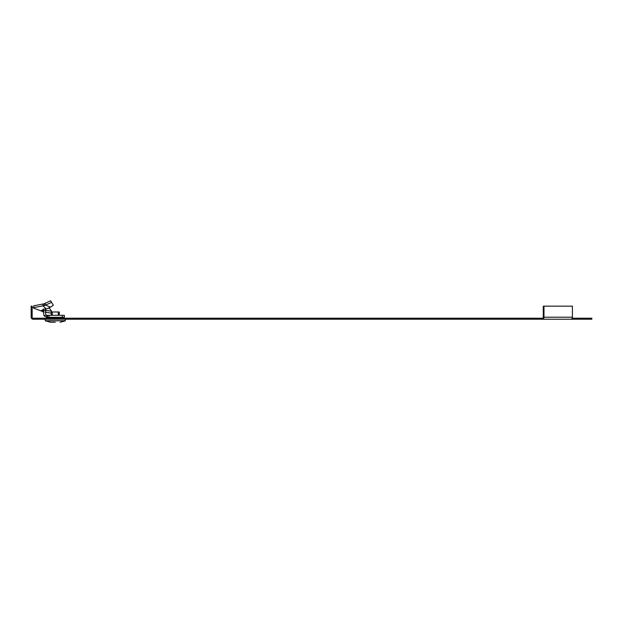 <?xml version="1.0" encoding="UTF-8"?>
<svg xmlns="http://www.w3.org/2000/svg" width="623" height="623" viewBox="0 0 623 623"><rect width="100%" height="100%" fill="white"/><g stroke="black" fill="none" stroke-linecap="round" stroke-linejoin="round"><path stroke-width="0.93" d="M542.555 318.213L542.555 319.225L531.738 319.225L531.738 318.213L542.555 318.213A1.005 0.709 -90 0 0 543.264 317.208L543.264 306.158L543.972 306.158L543.972 317.208A2.009 1.425 -90 0 1 542.555 319.225L581.796 319.225L581.796 318.213L572.218 318.213M581.796 318.213L591.85 318.213L591.85 319.225L581.796 319.225M520.68 319.225L520.68 318.213L44.217 318.213L44.217 319.225L531.738 319.225M33.159 319.225A2.009 2.009 0 0 1 31.15 317.208L31.15 306.158L32.155 306.158L32.155 317.208A1.005 1.005 0 0 0 33.159 318.213L33.159 319.225L44.217 319.225M33.159 318.213L44.217 318.213M520.68 318.213L531.738 318.213M543.972 306.158L572.405 306.158L572.405 317.208A2.009 1.425 90 0 1 570.987 319.225M55.276 322.239L50.479 322.239L55.276 322.239M51.257 315.3L51.257 311.983L59.294 311.983L59.294 315.3M52.262 311.983L52.262 315.3M58.289 315.3L58.289 311.983M50.533 307.17L46.336 308.946L42.87 305.877L45.572 305.106L50.533 307.17L53.305 305.223L50.611 300.761L44.186 303.775L33.876 305.792L33.19 307.692L33.79 308.198L43.073 311.671M43.353 309.32L43.711 310.503L45.728 310.503L45.728 314.296A1.005 1.005 0 0 0 45.9 314.856L46.733 315.3L46.733 317.309L44.233 315.986L45.9 314.856M51.343 311.983L51.53 311.212L49.474 308.338L48.711 308.268M45.082 312.123L51.078 313.089L51.257 312.357M45.72 310.332L51.53 311.212M43.711 312.582L43.563 312.03M46.733 317.309L64.325 317.309L64.325 315.3L46.733 315.3M44.233 315.986A3.014 3.014 0 0 1 43.711 314.296L43.711 310.503M46.336 308.946L45.456 309.101L45.728 310.503M43.337 309.358L42.598 309.942L43.711 311.009M45.456 309.101L43.291 309.133M53.305 305.223L50.611 300.761M45.183 303.362L45.572 305.106L51.234 302.505M33.19 307.692L42.87 305.877L43.119 303.993M42.598 309.942C41.079 310.48 41.063 311.009 42.551 311.547L43.711 312.435M572.405 317.208L543.972 317.208M50.479 322.239L45.253 320.744L65.298 320.744L65.329 319.225M45.362 320.923L65.298 320.744M62.308 317.309L62.308 315.3M49.069 317.309L49.069 315.3M47.652 317.309L47.652 315.3M47.317 317.309L47.317 315.3M44.264 305.613L44.186 303.775M42.707 311.438L42.707 310.02M63.024 317.309L63.04 318.213M60.073 322.239L65.189 320.923M45.253 320.744L45.222 319.225M47.527 317.309L47.512 318.213M42.909 311.64L43.711 312.629"/></g></svg>

